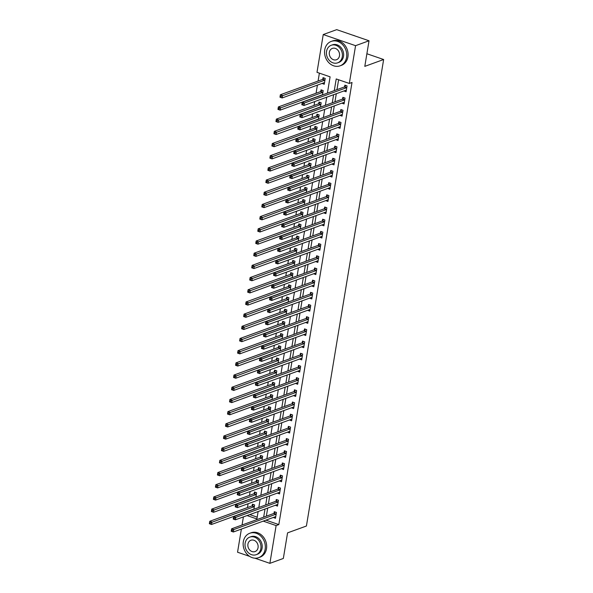 <?xml version="1.0" encoding="UTF-8"?>
<svg xmlns="http://www.w3.org/2000/svg" width="593" height="593" viewBox="0 0 593 593"><rect width="100%" height="100%" fill="white"/><g stroke="black" fill="none" stroke-linecap="round" stroke-linejoin="round"><path stroke-width="0.89" d="M249.675 556.397L237.548 552.224L241.373 529.089M242.055 525.005L243.397 516.903M319.39 73.147L318.078 81.048M317.403 85.133L316.062 93.234M314.675 101.588L314.045 105.421M312.659 113.774L312.029 117.607M310.643 125.961L310.006 129.793M308.627 138.147L307.989 141.979M306.611 150.333L305.973 154.165M304.594 162.519L303.957 166.359M302.571 174.705L301.941 178.545M300.555 186.891L299.925 190.731M298.538 199.078L297.901 202.917M296.522 211.264L295.885 215.103M294.506 223.45L293.869 227.289M292.49 235.636L291.852 239.476M290.466 247.822L289.836 251.662M288.45 260.008L287.82 263.848M286.434 272.194L285.796 276.034M284.418 284.381L283.78 288.22M282.401 296.567L281.764 300.406M280.385 308.753L279.748 312.593M278.362 320.939L277.732 324.779M276.345 333.125L275.715 336.965M274.329 345.311L273.692 349.151M272.313 357.497L271.676 361.337M270.297 369.684L269.659 373.523M268.281 381.87L267.643 385.709M266.257 394.056L265.627 397.896M264.241 406.242L263.611 410.082M262.225 418.428L261.587 422.268M260.208 430.614L259.571 434.454M258.192 442.801L257.555 446.64M256.176 454.987L255.539 458.826M254.152 467.18L253.522 471.012M252.136 479.366L251.506 483.199M250.12 491.553L249.483 495.385M248.104 503.739L247.466 507.571M327.403 93.123L330.101 76.838L316.996 72.324L323.244 34.542L355.57 45.676L349.321 83.45L336.216 78.943L334.282 90.618M355.57 45.676L369.031 40.776L336.705 29.65L323.244 34.542M249.757 514.591L257.206 517.155M253.886 509.246L254.605 504.925L252.418 504.169L252.158 505.755M255.902 497.06L256.621 492.731L254.434 491.982L254.175 493.569M257.918 484.874L258.637 480.545L256.45 479.796L256.191 481.383M259.942 472.688L260.653 468.359L258.474 467.61L258.207 469.196M261.958 460.502L262.669 456.173L260.49 455.424L260.223 457.01M263.974 448.315L264.693 443.987L262.506 443.238L262.239 444.824M265.99 436.129L266.709 431.8L264.522 431.052L264.263 432.638M268.006 423.943L268.725 419.614L266.539 418.866L266.279 420.452M270.023 411.757L270.742 407.428L268.555 406.679L268.295 408.266M272.046 399.571L272.758 395.242L270.578 394.493L270.312 396.08M274.062 387.385L274.774 383.056L272.595 382.307L272.328 383.893M276.079 375.199L276.798 370.87L274.611 370.121L274.344 371.707M278.095 363.012L278.814 358.683L276.627 357.935L276.368 359.521M280.111 350.826L280.83 346.497L278.643 345.749L278.384 347.335M282.127 338.64L282.846 334.311L280.659 333.562L280.4 335.149M284.151 326.454L284.862 322.125L282.683 321.376L282.416 322.963M286.167 314.268L286.879 309.939L284.699 309.19L284.432 310.776M288.183 302.082L288.902 297.753L286.716 297.004L286.449 298.59M290.199 289.895L290.918 285.567L288.732 284.818L288.472 286.404M292.216 277.709L292.935 273.38L290.748 272.632L290.488 274.218M294.232 265.523L294.951 261.194L292.764 260.446L292.505 262.032M296.255 253.337L296.967 249.008L294.788 248.259L294.521 249.838M298.272 241.151L298.983 236.822L296.804 236.073L296.537 237.652M300.288 228.965L301.007 224.636L298.82 223.88L298.553 225.466M302.304 216.779L303.023 212.45L300.836 211.694L300.577 213.28M304.32 204.592L305.039 200.264L302.853 199.507L302.593 201.094M306.336 192.406L307.055 188.077L304.869 187.321L304.609 188.908M308.36 180.22L309.072 175.891L306.892 175.135L306.625 176.721M310.376 168.034L311.088 163.705L308.909 162.949L308.642 164.535M312.392 155.848L313.111 151.519L310.925 150.763L310.658 152.349M314.409 143.662L315.128 139.333L312.941 138.577L312.681 140.163M316.425 131.476L317.144 127.147L314.957 126.391L314.698 127.977M318.441 119.289L319.16 114.96L316.973 114.204L316.714 115.791M320.465 107.096L321.176 102.774L318.997 102.018L318.73 103.605M322.481 94.91L323.192 90.588L321.013 89.832L320.746 91.418M322.073 83.435L324.245 84.25L325.216 78.402L323.029 77.646L322.762 79.232M265.931 520.157L278.821 524.59L352.012 82.471L349.321 83.45M338.61 79.766L336.972 89.639M336.298 93.724L334.956 101.826M334.282 105.91L332.94 114.012M332.265 118.096L330.924 126.198M330.242 130.282L328.9 138.384M328.226 142.468L326.884 150.578M326.209 154.654L324.868 162.764M324.193 166.841L322.851 174.95M322.177 179.027L320.835 187.136M320.161 191.213L318.819 199.322M318.137 203.399L316.795 211.508M316.121 215.585L314.779 223.694M314.105 227.771L312.763 235.881M312.088 239.957L310.747 248.067M310.072 252.144L308.731 260.253M308.056 264.337L306.714 272.439M306.032 276.523L304.691 284.625M304.016 288.709L302.675 296.811M302 300.896L300.658 308.997M299.984 313.082L298.642 321.184M297.968 325.268L296.626 333.37M295.951 337.454L294.61 345.556M293.928 349.64L292.586 357.742M291.912 361.826L290.57 369.928M289.895 374.013L288.554 382.114M287.879 386.199L286.538 394.301M285.863 398.385L284.521 406.487M283.847 410.571L282.505 418.673M281.823 422.757L280.482 430.859M279.807 434.943L278.465 443.045M277.791 447.129L276.449 455.231M275.775 459.316L274.433 467.417M273.758 471.502L272.417 479.604M271.742 483.688L270.401 491.79M269.719 495.874L268.377 503.976M267.702 508.06L266.361 516.162M273.299 517.474L275.478 518.289L276.442 512.441L274.262 511.692L273.996 513.271M275.322 505.288L277.494 506.103L278.458 500.255L276.279 499.499L276.012 501.085M277.339 493.102L279.511 493.917L280.482 488.069L278.295 487.313L278.035 488.899M279.355 480.916L281.527 481.731L282.498 475.882L280.311 475.126L280.052 476.713M281.371 468.729L283.543 469.545L284.514 463.696L282.327 462.94L282.068 464.527M283.387 456.543L285.567 457.359L286.53 451.51L284.344 450.754L284.084 452.34M285.403 444.357L287.583 445.173L288.546 439.324L286.367 438.568L286.1 440.154M287.427 432.171L289.599 432.986L290.563 427.138L288.383 426.382L288.116 427.968M289.443 419.985L291.615 420.8L292.586 414.952L290.4 414.196L290.14 415.782M291.459 407.799L293.631 408.614L294.602 402.766L292.416 402.01L292.156 403.596M293.476 395.613L295.648 396.428L296.619 390.579L294.432 389.823L294.172 391.41M295.492 383.426L297.671 384.242L298.635 378.393L296.448 377.637L296.189 379.224M297.508 371.24L299.687 372.056L300.651 366.207L298.472 365.451L298.205 367.037M299.532 359.054L301.704 359.869L302.667 354.021L300.488 353.265L300.221 354.851M301.548 346.868L303.72 347.683L304.691 341.835L302.504 341.079L302.245 342.665M303.564 334.682L305.736 335.497L306.707 329.649L304.52 328.893L304.261 330.479M305.58 322.496L307.752 323.311L308.723 317.463L306.537 316.706L306.277 318.293M307.597 310.309L309.776 311.125L310.739 305.276L308.553 304.52L308.293 306.107M309.613 298.123L311.792 298.939L312.756 293.083L310.576 292.334L310.309 293.92M311.636 285.937L313.808 286.753L314.772 280.897L312.593 280.148L312.326 281.734M313.653 273.751L315.824 274.566L316.795 268.711L314.609 267.962L314.349 269.548M315.669 261.565L317.841 262.38L318.812 256.524L316.625 255.776L316.365 257.362M317.685 249.379L319.857 250.194L320.828 244.338L318.641 243.59L318.382 245.176M319.701 237.193L321.88 238.001L322.844 232.152L320.657 231.403L320.398 232.99M321.717 225.006L323.897 225.814L324.86 219.966L322.681 219.217L322.414 220.804M323.741 212.82L325.913 213.628L326.876 207.78L324.697 207.031L324.43 208.617M325.757 200.634L327.929 201.442L328.9 195.594L326.713 194.845L326.454 196.431M327.773 188.448L329.945 189.256L330.916 183.407L328.73 182.659L328.47 184.245M329.79 176.262L331.961 177.07L332.932 171.221L330.746 170.473L330.486 172.059M331.806 164.076L333.985 164.884L334.949 159.035L332.762 158.287L332.503 159.873M333.822 151.89L336.001 152.697L336.965 146.849L334.786 146.1L334.519 147.687M335.846 139.703L338.017 140.511L338.981 134.663L336.802 133.914L336.535 135.5M337.862 127.517L340.034 128.325L341.005 122.477L338.818 121.728L338.559 123.314M339.878 115.331L342.05 116.139L343.021 110.291L340.834 109.542L340.575 111.128M341.894 103.145L344.066 103.953L345.037 98.104L342.85 97.356L342.591 98.942M343.91 90.959L346.09 91.767L347.053 85.918L344.867 85.17L344.607 86.756M369.031 40.776L364.799 66.372L383.641 59.515L366.889 53.748M383.641 59.515L306.418 526.013L287.568 532.862L283.335 558.458L269.874 563.35L254.871 558.183M278.821 524.59L276.123 525.576L269.874 563.35M263.24 521.136L276.123 525.576M333.607 94.702L332.265 102.804M331.583 106.888L330.242 114.998M329.567 119.074L328.226 127.184M327.551 131.261L326.209 139.37M325.535 143.447L324.193 151.556M323.519 155.633L322.177 163.742M321.502 167.819L320.161 175.928M319.479 180.005L318.137 188.114M317.463 192.191L316.121 200.301M315.446 204.377L314.105 212.487M313.43 216.564L312.088 224.673M311.414 228.757L310.072 236.859M309.398 240.943L308.056 249.045M307.374 253.129L306.032 261.231M305.358 265.316L304.016 273.417M303.342 277.502L302 285.604M301.326 289.688L299.984 297.79M299.309 301.874L297.968 309.976M297.293 314.06L295.951 322.162M295.27 326.246L293.928 334.348M293.253 338.433L291.912 346.534M291.237 350.619L289.895 358.721M289.221 362.805L287.879 370.907M287.205 374.991L285.863 383.093M285.189 387.177L283.847 395.279M283.165 399.363L281.823 407.465M281.149 411.549L279.807 419.651M279.133 423.736L277.791 431.837M277.116 435.922L275.775 444.024M275.1 448.108L273.758 456.21M273.084 460.294L271.742 468.396M271.06 472.48L269.719 480.582M269.044 484.666L267.702 492.768M267.028 496.852L265.686 504.954M265.012 509.039L263.67 517.14M247.066 515.569L256.902 518.957L258.133 511.544M258.807 507.46L260.149 499.358M260.824 495.274L262.165 487.172M262.847 483.087L264.189 474.978M264.863 470.901L266.205 462.792M266.88 458.715L268.221 450.606M268.896 446.529L270.238 438.42M270.912 434.343L272.254 426.234M272.928 422.157L274.27 414.047M274.952 409.971L276.294 401.861M276.968 397.784L278.31 389.675M278.984 385.598L280.326 377.489M281 373.412L282.342 365.303M283.017 361.219L284.358 353.117M285.033 349.032L286.375 340.931M287.056 336.846L288.398 328.744M289.073 324.66L290.414 316.558M291.089 312.474L292.431 304.372M293.105 300.288L294.447 292.186M295.121 288.102L296.463 280M297.137 275.915L298.479 267.814M299.161 263.729L300.503 255.627M301.177 251.543L302.519 243.441M303.193 239.357L304.535 231.255M305.21 227.171L306.551 219.069M307.226 214.985L308.568 206.883M309.242 202.799L310.584 194.697M311.266 190.612L312.607 182.511M313.282 178.426L314.624 170.324M315.298 166.24L316.64 158.138M317.314 154.054L318.656 145.952M319.33 141.868L320.672 133.766M321.347 129.682L322.688 121.58M323.37 117.496L324.712 109.394M325.387 105.309L326.728 97.208M275.53 516.725L273.291 517.541M253.685 509.209L251.447 510.017M324.297 82.686L322.058 83.494M322.281 94.873L320.042 95.681M320.257 107.059L318.026 107.867M318.241 119.245L316.01 120.053M316.225 131.431L313.993 132.239M314.208 143.617L311.97 144.425M312.192 155.803L309.954 156.611M310.176 167.989L307.937 168.797M308.152 180.176L305.921 180.991M306.136 192.362L303.905 193.177M304.12 204.548L301.889 205.363M302.104 216.734L299.865 217.549M300.088 228.92L297.849 229.736M298.071 241.106L295.833 241.922M296.048 253.293L293.817 254.108M294.032 265.479L291.8 266.294M292.015 277.665L289.784 278.48M289.999 289.851L287.761 290.666M287.983 302.037L285.744 302.853M285.967 314.223L283.728 315.039M283.943 326.409L281.712 327.225M281.927 338.596L279.696 339.411M279.911 350.782L277.68 351.597M277.895 362.968L275.656 363.783M275.878 375.154L273.64 375.969M273.862 387.34L271.624 388.156M271.839 399.526L269.607 400.342M269.822 411.712L267.591 412.528M267.806 423.899L265.575 424.714M265.79 436.085L263.551 436.9M263.774 448.271L261.535 449.086M261.758 460.457L259.519 461.272M259.734 472.643L257.503 473.459M257.718 484.829L255.487 485.645M255.702 497.023L253.47 497.831M277.546 504.539L275.308 505.355M279.562 492.353L277.324 493.168M281.579 480.167L279.347 480.982M283.595 467.981L281.364 468.796M285.611 455.795L283.38 456.61M287.635 443.608L285.396 444.416M289.651 431.422L287.412 432.23M291.667 419.236L289.428 420.044M293.683 407.05L291.452 407.858M295.699 394.864L293.468 395.672M297.716 382.678L295.484 383.486M299.739 370.492L297.501 371.3M301.755 358.305L299.517 359.113M303.772 346.119L301.533 346.927M305.788 333.933L303.557 334.741M307.804 321.747L305.573 322.555M309.82 309.561L307.589 310.369M311.844 297.367L309.605 298.183M313.86 285.181L311.621 285.996M315.876 272.995L313.638 273.81M317.892 260.809L315.661 261.624M319.909 248.623L317.678 249.438M321.925 236.437L319.694 237.252M323.948 224.25L321.71 225.066M325.965 212.064L323.726 212.88M327.981 199.878L325.742 200.693M329.997 187.692L327.766 188.507M332.013 175.506L329.782 176.321M334.029 163.32L331.798 164.135M336.053 151.133L333.815 151.949M338.069 138.947L335.831 139.763M340.085 126.761L337.847 127.577M342.102 114.575L339.871 115.39M344.118 102.389L341.887 103.204M346.134 90.203L343.903 91.018M232.308 530.32L231.433 530.016L231.277 530.994L232.152 531.291L232.308 530.32L233.783 529.556L233.383 531.995L231.196 531.239L231.604 528.808L233.783 529.556L275.893 514.242A1.038 0.474 109 0 0 276.108 514.101L276.182 514.027M275.738 516.703L275.678 516.681A1.038 0.474 109 0 0 275.663 516.673A1.038 0.474 109 0 0 275.486 516.681L233.383 531.995L232.152 531.291M231.433 530.016L231.604 528.808L273.707 513.494A1.038 0.474 109 0 0 273.922 513.353L275.271 512.033M210.307 523.775L210.471 522.796L209.596 522.5L209.433 523.471L211.538 524.471L209.359 523.723L209.759 521.284L211.946 522.04L211.538 524.471L253.648 509.165A1.038 0.474 -71 0 1 253.826 509.157A1.038 0.474 -71 0 1 253.834 509.157L253.893 509.187M253.426 504.517L252.077 505.829A1.038 0.474 -71 0 1 251.869 505.97L209.759 521.284L209.596 522.5M254.338 506.504L254.264 506.585A1.038 0.474 -71 0 1 254.049 506.726L210.471 522.796M234.324 518.134L233.457 517.83L233.294 518.808L234.168 519.105L234.324 518.134L235.806 517.37L235.399 519.809L233.219 519.053L233.62 516.622L235.806 517.37L277.909 502.056A1.038 0.474 109 0 0 278.124 501.915L278.199 501.841M277.754 504.517L277.694 504.495A1.038 0.474 109 0 0 277.68 504.487A1.038 0.474 109 0 0 277.509 504.495L235.399 519.809L234.168 519.105M233.457 517.83L233.62 516.622L275.723 501.307A1.038 0.474 109 0 0 275.938 501.159L277.287 499.847M236.348 505.948L235.473 505.644L235.31 506.622L236.184 506.919L236.348 505.948L237.823 505.184L237.415 507.623L235.236 506.867L235.636 504.435L237.823 505.184L279.926 489.87A1.038 0.474 109 0 0 280.141 489.729L280.215 489.655M279.77 492.331L279.711 492.309A1.038 0.474 109 0 0 279.703 492.301A1.038 0.474 109 0 0 279.525 492.309L237.415 507.623L236.184 506.919M235.473 505.644L235.636 504.435L277.746 489.121A1.038 0.474 109 0 0 277.954 488.973L279.303 487.661M238.364 493.761L237.489 493.458L237.326 494.436L238.201 494.732L238.364 493.761L239.839 492.998L239.439 495.437L237.252 494.681L237.652 492.249L239.839 492.998L281.942 477.684A1.038 0.474 109 0 0 282.157 477.543L282.231 477.469M281.794 480.145L281.727 480.122A1.038 0.474 109 0 0 281.719 480.115A1.038 0.474 109 0 0 281.542 480.122L239.439 495.437L238.201 494.732M237.489 493.458L237.652 492.249L279.763 476.935A1.038 0.474 109 0 0 279.97 476.787L281.319 475.475M212.324 511.589L212.487 510.61L211.612 510.314L211.449 511.285L213.562 512.285L211.375 511.537L211.775 509.098L213.962 509.854L213.562 512.285L255.665 496.978A1.038 0.474 -71 0 1 255.842 496.971A1.038 0.474 -71 0 1 255.857 496.971L255.917 497.001M255.442 492.331L254.093 493.643A1.038 0.474 -71 0 1 253.886 493.784L211.775 509.098L211.612 510.314M256.354 494.317L256.28 494.392A1.038 0.474 -71 0 1 256.065 494.54L212.487 510.61M214.34 499.402L214.503 498.424L213.628 498.127L213.465 499.098L215.578 500.099L213.391 499.35L213.799 496.912L215.978 497.668L215.578 500.099L257.681 484.792A1.038 0.474 -71 0 1 257.859 484.785A1.038 0.474 -71 0 1 257.873 484.785L257.933 484.815M257.458 480.145L256.117 481.457A1.038 0.474 -71 0 1 255.902 481.598L213.799 496.912L213.628 498.127M258.378 482.131L258.296 482.205A1.038 0.474 -71 0 1 258.088 482.354L214.503 498.424M216.356 487.216L216.519 486.238L215.644 485.941L215.489 486.912L217.594 487.913L215.407 487.164L215.815 484.726L217.994 485.482L217.594 487.913L259.697 472.606A1.038 0.474 -71 0 1 259.875 472.599A1.038 0.474 -71 0 1 259.89 472.599L259.949 472.628M259.482 467.959L258.133 469.271A1.038 0.474 -71 0 1 257.918 469.411L215.815 484.726L215.644 485.941M260.394 469.945L260.312 470.019A1.038 0.474 -71 0 1 260.105 470.167L216.519 486.238M240.38 481.575L239.505 481.271L239.342 482.242L240.217 482.546L240.38 481.575L241.855 480.812L241.455 483.251L239.268 482.494L239.668 480.063L241.855 480.812L283.965 465.498A1.038 0.474 109 0 0 284.173 465.357L284.255 465.283M283.81 467.959L283.75 467.936A1.038 0.474 109 0 0 283.736 467.929A1.038 0.474 109 0 0 283.558 467.936L241.455 483.251L240.217 482.546M239.505 481.271L239.668 480.063L281.779 464.749A1.038 0.474 109 0 0 281.994 464.601L283.335 463.289M218.38 475.03L218.535 474.052L217.668 473.755L217.505 474.726L219.61 475.727L217.423 474.978L217.831 472.539L220.018 473.296L219.61 475.727L261.721 460.42A1.038 0.474 -71 0 1 261.891 460.413A1.038 0.474 -71 0 1 261.906 460.413L261.965 460.442M261.498 455.772L260.149 457.084A1.038 0.474 -71 0 1 259.934 457.225L217.831 472.539L217.668 473.755M262.41 457.759L262.336 457.833A1.038 0.474 -71 0 1 262.121 457.981L218.535 474.052M243.315 541.698A12.987 10.83 -110 0 0 247.325 554.455A12.987 10.83 -110 0 0 258.674 557.657A12.987 10.83 -110 0 0 265.153 549.214A12.987 10.83 -110 0 0 261.142 536.457A12.987 10.83 -110 0 0 249.794 533.255A12.987 10.83 -110 0 0 243.315 541.698M258.674 557.657L260.016 557.168A12.987 10.83 -110 0 0 266.502 548.725A12.987 10.83 -110 0 0 262.484 535.968A12.987 10.83 -110 0 0 251.143 532.759L249.794 533.255M249.801 537.117L251.039 536.665A9.347 7.798 70 0 1 259.208 538.978A9.347 7.798 70 0 1 262.099 548.162A9.347 7.798 70 0 1 257.429 554.24L256.191 554.692A9.347 7.798 -110 0 0 260.861 548.614A9.347 7.798 -110 0 0 257.97 539.43A9.347 7.798 -110 0 0 249.801 537.117A9.347 7.798 -110 0 0 245.131 543.195A9.347 7.798 -110 0 0 248.022 552.387A9.347 7.798 -110 0 0 256.191 554.692M258.059 547.65A6.026 5.026 -110 0 0 256.198 541.735A6.026 5.026 -110 0 0 250.935 540.245A6.026 5.026 -110 0 0 247.926 544.159A6.026 5.026 -110 0 0 249.786 550.082A6.026 5.026 -110 0 0 255.057 551.572A6.026 5.026 -110 0 0 258.059 547.65M324.734 49.856A12.987 10.83 -110 0 0 328.752 62.613A12.987 10.83 -110 0 0 340.093 65.816A12.987 10.83 -110 0 0 346.579 57.373A12.987 10.83 -110 0 0 342.561 44.616A12.987 10.83 -110 0 0 331.22 41.414A12.987 10.83 -110 0 0 324.734 49.856M340.093 65.816L341.442 65.326A12.987 10.83 -110 0 0 347.921 56.884A12.987 10.83 -110 0 0 343.91 44.127A12.987 10.83 -110 0 0 332.562 40.924L331.22 41.414M331.22 45.276L332.458 44.831A9.347 7.798 70 0 1 340.627 47.136A9.347 7.798 70 0 1 343.517 56.32A9.347 7.798 70 0 1 338.855 62.398L337.617 62.851A9.347 7.798 -110 0 0 342.28 56.772A9.347 7.798 -110 0 0 339.389 47.588A9.347 7.798 -110 0 0 331.22 45.276A9.347 7.798 -110 0 0 326.558 51.361A9.347 7.798 -110 0 0 329.449 60.545A9.347 7.798 -110 0 0 337.617 62.851M339.485 55.809A6.026 5.026 -110 0 0 337.625 49.894A6.026 5.026 -110 0 0 332.362 48.404A6.026 5.026 -110 0 0 329.352 52.317A6.026 5.026 -110 0 0 331.213 58.24A6.026 5.026 -110 0 0 336.476 59.73A6.026 5.026 -110 0 0 339.485 55.809M355.029 35.958A12.987 10.83 -110 0 0 352.82 35.195M242.396 469.389L241.521 469.085L241.366 470.056L242.233 470.36L242.396 469.389L243.871 468.626L243.471 471.064L241.284 470.308L241.692 467.877L243.871 468.626L285.982 453.311A1.038 0.474 109 0 0 286.189 453.171L286.271 453.096M285.826 455.772L285.767 455.75A1.038 0.474 109 0 0 285.752 455.743A1.038 0.474 109 0 0 285.574 455.75L243.471 471.064L242.233 470.36M241.521 469.085L241.692 467.877L283.795 452.563A1.038 0.474 109 0 0 284.01 452.415L285.359 451.103M244.412 457.203L243.538 456.899L243.382 457.87L244.257 458.174L244.412 457.203L245.887 456.44L245.487 458.878L243.3 458.122L243.708 455.691L245.887 456.44L287.998 441.125A1.038 0.474 109 0 0 288.213 440.984L288.287 440.91M287.842 443.586L287.783 443.564A1.038 0.474 109 0 0 287.768 443.557A1.038 0.474 109 0 0 287.59 443.564L245.487 458.878L244.257 458.174M243.538 456.899L243.708 455.691L285.811 440.377A1.038 0.474 109 0 0 286.026 440.228L287.375 438.916M246.429 445.009L245.561 444.713L245.398 445.684L246.273 445.988L246.429 445.009L247.911 444.253L247.503 446.692L245.324 445.936L245.724 443.497L247.911 444.253L290.014 428.939A1.038 0.474 109 0 0 290.229 428.798L290.303 428.724M289.858 431.4L289.799 431.378A1.038 0.474 109 0 0 289.784 431.37A1.038 0.474 109 0 0 289.614 431.378L247.503 446.692L246.273 445.988M245.561 444.713L245.724 443.497L287.827 428.19A1.038 0.474 109 0 0 288.042 428.042L289.391 426.73M248.452 432.823L247.577 432.527L247.414 433.498L248.289 433.802L248.452 432.823L249.927 432.067L249.52 434.506L247.34 433.75L247.741 431.311L249.927 432.067L292.03 416.753A1.038 0.474 109 0 0 292.245 416.612L292.319 416.538M291.875 419.214L291.815 419.192A1.038 0.474 109 0 0 291.808 419.184A1.038 0.474 109 0 0 291.63 419.192L249.52 434.506L248.289 433.802M247.577 432.527L247.741 431.311L289.851 416.004A1.038 0.474 109 0 0 290.059 415.856L291.408 414.544M250.468 420.637L249.594 420.341L249.431 421.312L250.305 421.616L250.468 420.637L251.943 419.881L251.543 422.32L249.356 421.564L249.757 419.125L251.943 419.881L294.046 404.567A1.038 0.474 109 0 0 294.261 404.426L294.336 404.352M293.898 407.028L293.831 407.006A1.038 0.474 109 0 0 293.824 406.998A1.038 0.474 109 0 0 293.646 407.006L251.543 422.32L250.305 421.616M249.594 420.341L249.757 419.125L291.867 403.818A1.038 0.474 109 0 0 292.075 403.67L293.424 402.358M220.396 462.844L220.559 461.865L219.684 461.569L219.521 462.54L221.626 463.541L219.447 462.792L219.847 460.353L222.034 461.109L221.626 463.541L263.737 448.234A1.038 0.474 -71 0 1 263.915 448.226A1.038 0.474 -71 0 1 263.922 448.226L263.981 448.256M263.514 443.586L262.165 444.898A1.038 0.474 -71 0 1 261.95 445.039L219.847 460.353L219.684 461.569M264.426 445.573L264.352 445.647A1.038 0.474 -71 0 1 264.137 445.795L220.559 461.865M222.412 450.658L222.575 449.679L221.7 449.375L221.537 450.354L223.643 451.355L221.463 450.606L221.864 448.167L224.05 448.923L223.643 451.355L265.753 436.048A1.038 0.474 -71 0 1 265.931 436.04A1.038 0.474 -71 0 1 265.938 436.04L265.998 436.07M265.531 431.4L264.181 432.712A1.038 0.474 -71 0 1 263.974 432.853L221.864 448.167L221.7 449.375M266.442 433.387L266.368 433.461A1.038 0.474 -71 0 1 266.153 433.609L222.575 449.679M224.428 438.472L224.591 437.493L223.717 437.189L223.554 438.168L225.666 439.168L223.479 438.42L223.88 435.981L226.066 436.73L225.666 439.168L267.769 423.862A1.038 0.474 -71 0 1 267.947 423.854A1.038 0.474 -71 0 1 267.962 423.854L268.021 423.884M267.547 419.214L266.198 420.526A1.038 0.474 -71 0 1 265.99 420.667L223.88 435.981L223.717 437.189M268.459 421.2L268.384 421.275A1.038 0.474 -71 0 1 268.169 421.423L224.591 437.493M226.444 426.285L226.608 425.307L225.733 425.003L225.57 425.982L227.682 426.982L225.496 426.234L225.903 423.795L228.083 424.544L227.682 426.982L269.785 411.668A1.038 0.474 -71 0 1 269.963 411.661A1.038 0.474 -71 0 1 269.978 411.668L270.037 411.69M269.563 407.028L268.221 408.34A1.038 0.474 -71 0 1 268.006 408.481L225.903 423.795L225.733 425.003M270.482 409.014L270.401 409.088A1.038 0.474 -71 0 1 270.193 409.237L226.608 425.307M228.461 414.099L228.624 413.121L227.749 412.817L227.593 413.795L229.699 414.796L227.512 414.047L227.92 411.609L230.099 412.357L229.699 414.796L271.802 399.482A1.038 0.474 -71 0 1 271.979 399.474A1.038 0.474 -71 0 1 271.994 399.482L272.054 399.504M271.587 394.842L270.238 396.154A1.038 0.474 -71 0 1 270.023 396.294L227.92 411.609L227.749 412.817M272.498 396.828L272.417 396.902A1.038 0.474 -71 0 1 272.209 397.051L228.624 413.121M252.485 408.451L251.61 408.154L251.447 409.126L252.321 409.429L252.485 408.451L253.96 407.695L253.559 410.134L251.373 409.378L251.773 406.939L253.96 407.695L296.07 392.381A1.038 0.474 109 0 0 296.278 392.24L296.359 392.166M295.914 394.842L295.855 394.819A1.038 0.474 109 0 0 295.84 394.812A1.038 0.474 109 0 0 295.662 394.819L253.559 410.134L252.321 409.429M251.61 408.154L251.773 406.939L293.883 391.632A1.038 0.474 109 0 0 294.098 391.484L295.44 390.172M230.484 401.906L230.64 400.935L229.773 400.631L229.61 401.609L231.715 402.61L229.528 401.861L229.936 399.423L232.122 400.171L231.715 402.61L273.825 387.296A1.038 0.474 -71 0 1 273.996 387.288A1.038 0.474 -71 0 1 274.01 387.296L274.07 387.318M273.603 382.655L272.254 383.967A1.038 0.474 -71 0 1 272.039 384.108L229.936 399.423L229.773 400.631M274.515 384.642L274.44 384.716A1.038 0.474 -71 0 1 274.225 384.864L230.64 400.935M254.501 396.265L253.626 395.968L253.47 396.939L254.338 397.243L254.501 396.265L255.976 395.509L255.576 397.947L253.389 397.191L253.797 394.753L255.976 395.509L298.086 380.195A1.038 0.474 109 0 0 298.294 380.054L298.375 379.98M297.931 382.655L297.871 382.626A1.038 0.474 109 0 0 297.856 382.626A1.038 0.474 109 0 0 297.679 382.633L255.576 397.947L254.338 397.243M253.626 395.968L253.797 394.753L295.9 379.446A1.038 0.474 109 0 0 296.115 379.298L297.464 377.986M232.5 389.72L232.664 388.749L231.789 388.445L231.626 389.423L233.731 390.424L231.552 389.675L231.952 387.236L234.139 387.985L233.731 390.424L275.841 375.11A1.038 0.474 -71 0 1 276.019 375.102A1.038 0.474 -71 0 1 276.027 375.11L276.086 375.132M275.619 370.469L274.27 371.781A1.038 0.474 -71 0 1 274.055 371.922L231.952 387.236L231.789 388.445M276.531 372.456L276.457 372.53A1.038 0.474 -71 0 1 276.242 372.678L232.664 388.749M256.517 384.079L255.642 383.782L255.487 384.753L256.361 385.057L256.517 384.079L257.992 383.323L257.592 385.761L255.405 385.005L255.813 382.567L257.992 383.323L300.102 368.008A1.038 0.474 109 0 0 300.317 367.868L300.392 367.793M299.947 370.469L299.888 370.44A1.038 0.474 109 0 0 299.873 370.44A1.038 0.474 109 0 0 299.695 370.447L257.592 385.761L256.361 385.057M255.642 383.782L255.813 382.567L297.916 367.26A1.038 0.474 109 0 0 298.131 367.111L299.48 365.799M234.517 377.533L234.68 376.562L233.805 376.259L233.642 377.237L235.747 378.238L233.568 377.489L233.968 375.05L236.155 375.799L235.747 378.238L277.858 362.923A1.038 0.474 -71 0 1 278.035 362.916A1.038 0.474 -71 0 1 278.043 362.923L278.102 362.946M277.635 358.283L276.286 359.595A1.038 0.474 -71 0 1 276.079 359.736L233.968 375.05L233.805 376.259M278.547 360.27L278.473 360.344A1.038 0.474 -71 0 1 278.258 360.492L234.68 376.562M258.533 371.893L257.666 371.596L257.503 372.567L258.378 372.871L258.533 371.893L260.016 371.136L259.608 373.575L257.429 372.819L257.829 370.38L260.016 371.136L302.119 355.822A1.038 0.474 109 0 0 302.334 355.681L302.408 355.607M301.963 358.283L301.904 358.254A1.038 0.474 109 0 0 301.889 358.254A1.038 0.474 109 0 0 301.718 358.261L259.608 373.575L258.378 372.871M257.666 371.596L257.829 370.38L299.932 355.074A1.038 0.474 109 0 0 300.147 354.925L301.496 353.613M236.533 365.347L236.696 364.376L235.821 364.072L235.658 365.051L237.771 366.051L235.584 365.303L235.984 362.864L238.171 363.613L237.771 366.051L279.874 350.737A1.038 0.474 -71 0 1 280.052 350.73A1.038 0.474 -71 0 1 280.066 350.737L280.126 350.76M279.651 346.097L278.302 347.409A1.038 0.474 -71 0 1 278.095 347.55L235.984 362.864L235.821 364.072M280.563 348.084L280.489 348.158A1.038 0.474 -71 0 1 280.274 348.306L236.696 364.376M260.557 359.706L259.682 359.41L259.519 360.381L260.394 360.685L260.557 359.706L262.032 358.95L261.624 361.389L259.445 360.633L259.845 358.194L262.032 358.95L304.135 343.636A1.038 0.474 109 0 0 304.35 343.495L304.424 343.421M303.979 346.097L303.92 346.067A1.038 0.474 109 0 0 303.912 346.067A1.038 0.474 109 0 0 303.735 346.075L261.624 361.389L260.394 360.685M259.682 359.41L259.845 358.194L301.956 342.887A1.038 0.474 109 0 0 302.163 342.739L303.512 341.427M238.549 353.161L238.712 352.19L237.837 351.886L237.674 352.865L239.787 353.865L237.6 353.117L238.008 350.678L240.187 351.427L239.787 353.865L281.89 338.551A1.038 0.474 -71 0 1 282.068 338.544A1.038 0.474 -71 0 1 282.083 338.551L282.142 338.573M281.668 333.911L280.326 335.223A1.038 0.474 -71 0 1 280.111 335.364L238.008 350.678L237.837 351.886M282.587 335.897L282.505 335.972A1.038 0.474 -71 0 1 282.298 336.12L238.712 352.19M262.573 347.52L261.698 347.224L261.535 348.195L262.41 348.499L262.573 347.52L264.048 346.764L263.648 349.203L261.461 348.447L261.861 346.008L264.048 346.764L306.151 331.45A1.038 0.474 109 0 0 306.366 331.309L306.44 331.235M306.003 333.911L305.936 333.881A1.038 0.474 109 0 0 305.929 333.881A1.038 0.474 109 0 0 305.751 333.889L263.648 349.203L262.41 348.499M261.698 347.224L261.861 346.008L303.972 330.694A1.038 0.474 109 0 0 304.179 330.553L305.528 329.241M240.565 340.975L240.728 340.004L239.854 339.7L239.698 340.678L241.803 341.679L239.616 340.931L240.024 338.492L242.203 339.24L241.803 341.679L283.906 326.365A1.038 0.474 -71 0 1 284.084 326.358A1.038 0.474 -71 0 1 284.099 326.365L284.158 326.387M283.691 321.725L282.342 323.037A1.038 0.474 -71 0 1 282.127 323.178L240.024 338.492L239.854 339.7M284.603 323.711L284.521 323.785A1.038 0.474 -71 0 1 284.314 323.934L240.728 340.004M264.589 335.334L263.715 335.038L263.551 336.009L264.426 336.313L264.589 335.334L266.064 334.578L265.664 337.009L263.477 336.261L263.878 333.822L266.064 334.578L308.175 319.264A1.038 0.474 109 0 0 308.382 319.123L308.464 319.041M308.019 321.725L307.96 321.695A1.038 0.474 109 0 0 307.945 321.695A1.038 0.474 109 0 0 307.767 321.702L265.664 337.009L264.426 336.313M263.715 335.038L263.878 333.822L305.988 318.508A1.038 0.474 109 0 0 306.203 318.367L307.545 317.055M266.605 323.148L265.731 322.851L265.575 323.822L266.442 324.126L266.605 323.148L268.08 322.392L267.68 324.823L265.494 324.075L265.901 321.636L268.08 322.392L310.191 307.078A1.038 0.474 109 0 0 310.398 306.937L310.48 306.855M310.035 309.539L309.976 309.509A1.038 0.474 109 0 0 309.961 309.509A1.038 0.474 109 0 0 309.783 309.516L267.68 324.823L266.442 324.126M265.731 322.851L265.901 321.636L308.004 306.322A1.038 0.474 109 0 0 308.219 306.181L309.568 304.869M268.622 310.962L267.747 310.665L267.591 311.636L268.466 311.94L268.622 310.962L270.097 310.206L269.696 312.637L267.51 311.888L267.917 309.45L270.097 310.206L312.207 294.891A1.038 0.474 109 0 0 312.422 294.743L312.496 294.669M312.051 297.352L311.992 297.323A1.038 0.474 109 0 0 311.977 297.323A1.038 0.474 109 0 0 311.799 297.33L269.696 312.637L268.466 311.94M267.747 310.665L267.917 309.45L310.02 294.135A1.038 0.474 109 0 0 310.235 293.995L311.584 292.683M270.638 298.776L269.771 298.479L269.607 299.45L270.482 299.754L270.638 298.776L272.12 298.02L271.713 300.451L269.533 299.702L269.934 297.263L272.12 298.02L314.223 282.705A1.038 0.474 109 0 0 314.438 282.557L314.512 282.483M314.068 285.166L314.008 285.137A1.038 0.474 109 0 0 313.993 285.137A1.038 0.474 109 0 0 313.823 285.144L271.713 300.451L270.482 299.754M269.771 298.479L269.934 297.263L312.037 281.949A1.038 0.474 109 0 0 312.252 281.808L313.601 280.496M272.661 286.589L271.787 286.293L271.624 287.264L272.498 287.568L272.661 286.589L274.136 285.833L273.729 288.265L271.55 287.516L271.95 285.077L274.136 285.833L316.239 270.519A1.038 0.474 109 0 0 316.454 270.371L316.529 270.297M316.084 272.98L316.025 272.95A1.038 0.474 109 0 0 316.017 272.95A1.038 0.474 109 0 0 315.839 272.958L273.729 288.265L272.498 287.568M271.787 286.293L271.95 285.077L314.06 269.763A1.038 0.474 109 0 0 314.268 269.622L315.617 268.31M274.678 274.403L273.803 274.107L273.64 275.078L274.515 275.382L274.678 274.403L276.153 273.647L275.752 276.079L273.566 275.33L273.966 272.891L276.153 273.647L318.256 258.333A1.038 0.474 109 0 0 318.471 258.185L318.545 258.111M318.107 260.794L318.041 260.764A1.038 0.474 109 0 0 318.033 260.764A1.038 0.474 109 0 0 317.855 260.772L275.752 276.079L274.515 275.382M273.803 274.107L273.966 272.891L316.076 257.577A1.038 0.474 109 0 0 316.284 257.436L317.633 256.124M276.694 262.217L275.819 261.921L275.656 262.892L276.531 263.196L276.694 262.217L278.169 261.461L277.769 263.892L275.582 263.144L275.982 260.705L278.169 261.461L320.279 246.147A1.038 0.474 109 0 0 320.487 245.999L320.568 245.925M320.124 248.608L320.064 248.578A1.038 0.474 109 0 0 320.05 248.578A1.038 0.474 109 0 0 319.872 248.586L277.769 263.892L276.531 263.196M275.819 261.921L275.982 260.705L318.093 245.391A1.038 0.474 109 0 0 318.308 245.25L319.649 243.938M278.71 250.031L277.835 249.727L277.68 250.706L278.547 251.009L278.71 250.031L280.185 249.275L279.785 251.706L277.598 250.958L278.006 248.519L280.185 249.275L322.296 233.961A1.038 0.474 109 0 0 322.503 233.812L322.585 233.738M322.14 236.422L322.081 236.392A1.038 0.474 109 0 0 322.066 236.392A1.038 0.474 109 0 0 321.888 236.399L279.785 251.706L278.547 251.009M277.835 249.727L278.006 248.519L320.109 233.205A1.038 0.474 109 0 0 320.324 233.064L321.673 231.752M280.726 237.845L279.852 237.541L279.696 238.519L280.571 238.823L280.726 237.845L282.201 237.081L281.801 239.52L279.614 238.771L280.022 236.333L282.201 237.081L324.312 221.775A1.038 0.474 109 0 0 324.527 221.626L324.601 221.552M324.156 224.236L324.097 224.206A1.038 0.474 109 0 0 324.082 224.206A1.038 0.474 109 0 0 323.904 224.213L281.801 239.52L280.571 238.823M279.852 237.541L280.022 236.333L322.125 221.019A1.038 0.474 109 0 0 322.34 220.878L323.689 219.566M282.742 225.659L281.875 225.355L281.712 226.333L282.587 226.637L282.742 225.659L284.225 224.895L283.817 227.334L281.638 226.585L282.038 224.147L284.225 224.895L326.328 209.588A1.038 0.474 109 0 0 326.543 209.44L326.617 209.366M326.172 212.042L326.113 212.02A1.038 0.474 109 0 0 326.098 212.012A1.038 0.474 109 0 0 325.928 212.02L283.817 227.334L282.587 226.637M281.875 225.355L282.038 224.147L324.141 208.832A1.038 0.474 109 0 0 324.356 208.692L325.705 207.38M284.766 213.473L283.891 213.169L283.728 214.147L284.603 214.451L284.766 213.473L286.241 212.709L285.833 215.148L283.654 214.399L284.054 211.96L286.241 212.709L328.344 197.402A1.038 0.474 109 0 0 328.559 197.254L328.633 197.18M328.188 199.856L328.129 199.834A1.038 0.474 109 0 0 328.122 199.826A1.038 0.474 109 0 0 327.944 199.834L285.833 215.148L284.603 214.451M283.891 213.169L284.054 211.96L326.165 196.646A1.038 0.474 109 0 0 326.372 196.505L327.721 195.193M286.782 201.286L285.908 200.983L285.744 201.961L286.619 202.257L286.782 201.286L288.257 200.523L287.857 202.962L285.67 202.213L286.071 199.774L288.257 200.523L330.36 185.216A1.038 0.474 109 0 0 330.575 185.068L330.649 184.994M330.212 187.67L330.145 187.647A1.038 0.474 109 0 0 330.138 187.64A1.038 0.474 109 0 0 329.96 187.647L287.857 202.962L286.619 202.257M285.908 200.983L286.071 199.774L328.181 184.46A1.038 0.474 109 0 0 328.389 184.319L329.738 183.007M288.798 189.1L287.924 188.796L287.761 189.775L288.635 190.071L288.798 189.1L290.274 188.337L289.873 190.776L287.687 190.027L288.087 187.588L290.274 188.337L332.384 173.03A1.038 0.474 109 0 0 332.591 172.882L332.673 172.808M332.228 175.484L332.169 175.461A1.038 0.474 109 0 0 332.154 175.454A1.038 0.474 109 0 0 331.976 175.461L289.873 190.776L288.635 190.071M287.924 188.796L288.087 187.588L330.197 172.274A1.038 0.474 109 0 0 330.412 172.133L331.754 170.821M290.815 176.914L289.94 176.61L289.784 177.589L290.652 177.885L290.815 176.914L292.29 176.151L291.889 178.589L289.703 177.841L290.11 175.402L292.29 176.151L334.4 160.844A1.038 0.474 109 0 0 334.608 160.696L334.689 160.621M334.244 163.297L334.185 163.275A1.038 0.474 109 0 0 334.17 163.268A1.038 0.474 109 0 0 333.992 163.275L291.889 178.589L290.652 177.885M289.94 176.61L290.11 175.402L332.213 160.088A1.038 0.474 109 0 0 332.428 159.947L333.777 158.635M292.831 164.728L291.956 164.424L291.8 165.403L292.675 165.699L292.831 164.728L294.306 163.964L293.906 166.403L291.719 165.655L292.127 163.216L294.306 163.964L336.416 148.658A1.038 0.474 109 0 0 336.631 148.509L336.705 148.435M336.261 151.111L336.201 151.089A1.038 0.474 109 0 0 336.187 151.082A1.038 0.474 109 0 0 336.009 151.089L293.906 166.403L292.675 165.699M291.956 164.424L292.127 163.216L334.23 147.902A1.038 0.474 109 0 0 334.445 147.761L335.794 146.449M294.847 152.542L293.98 152.238L293.817 153.216L294.691 153.513L294.847 152.542L296.33 151.778L295.922 154.217L293.743 153.468L294.143 151.03L296.33 151.778L338.433 136.472A1.038 0.474 109 0 0 338.647 136.323L338.722 136.249M338.277 138.925L338.218 138.903A1.038 0.474 109 0 0 338.203 138.895A1.038 0.474 109 0 0 338.032 138.903L295.922 154.217L294.691 153.513M293.98 152.238L294.143 151.03L336.246 135.715A1.038 0.474 109 0 0 336.461 135.575L337.81 134.263M296.871 140.356L295.996 140.052L295.833 141.03L296.708 141.327L296.871 140.356L298.346 139.592L297.938 142.031L295.759 141.282L296.159 138.844L298.346 139.592L340.449 124.278A1.038 0.474 109 0 0 340.664 124.137L340.738 124.063M340.293 126.739L340.234 126.717A1.038 0.474 109 0 0 340.226 126.709A1.038 0.474 109 0 0 340.048 126.717L297.938 142.031L296.708 141.327M295.996 140.052L296.159 138.844L338.269 123.529A1.038 0.474 109 0 0 338.477 123.388L339.826 122.076M298.887 128.17L298.012 127.866L297.849 128.844L298.724 129.141L298.887 128.17L300.362 127.406L299.962 129.845L297.775 129.096L298.175 126.657L300.362 127.406L342.465 112.092A1.038 0.474 109 0 0 342.68 111.951L342.754 111.877M342.317 114.553L342.25 114.531A1.038 0.474 109 0 0 342.243 114.523A1.038 0.474 109 0 0 342.065 114.531L299.962 129.845L298.724 129.141M298.012 127.866L298.175 126.657L340.286 111.343A1.038 0.474 109 0 0 340.493 111.202L341.842 109.883M242.589 328.789L242.745 327.818L241.877 327.514L241.714 328.492L243.819 329.493L241.633 328.744L242.04 326.306L244.227 327.054L243.819 329.493L285.93 314.179A1.038 0.474 -71 0 1 286.1 314.171A1.038 0.474 -71 0 1 286.115 314.179L286.174 314.201M285.707 309.531L284.358 310.851A1.038 0.474 -71 0 1 284.143 310.991L242.04 326.306L241.877 327.514M286.619 311.525L286.545 311.599A1.038 0.474 -71 0 1 286.33 311.74L242.745 327.818M244.605 316.603L244.768 315.632L243.893 315.328L243.73 316.306L245.836 317.307L243.656 316.558L244.057 314.12L246.243 314.868L245.836 317.307L287.946 301.993A1.038 0.474 -71 0 1 288.124 301.985A1.038 0.474 -71 0 1 288.131 301.993L288.191 302.015M287.724 297.345L286.375 298.664A1.038 0.474 -71 0 1 286.16 298.805L244.057 314.12L243.893 315.328M288.635 299.339L288.561 299.413A1.038 0.474 -71 0 1 288.346 299.554L244.768 315.632M246.621 304.417L246.784 303.446L245.91 303.142L245.747 304.12L247.852 305.121L245.672 304.372L246.073 301.933L248.259 302.682L247.852 305.121L289.962 289.807A1.038 0.474 -71 0 1 290.14 289.799A1.038 0.474 -71 0 1 290.147 289.807L290.207 289.829M289.74 285.159L288.391 286.478A1.038 0.474 -71 0 1 288.183 286.619L246.073 301.933L245.91 303.142M290.652 287.153L290.577 287.227A1.038 0.474 -71 0 1 290.362 287.368L246.784 303.446M248.637 292.23L248.801 291.259L247.926 290.955L247.763 291.934L249.875 292.935L247.689 292.186L248.089 289.747L250.276 290.496L249.875 292.935L291.978 277.62A1.038 0.474 -71 0 1 292.156 277.613A1.038 0.474 -71 0 1 292.171 277.62L292.23 277.643M291.756 272.973L290.407 274.292A1.038 0.474 -71 0 1 290.199 274.433L248.089 289.747L247.926 290.955M292.668 274.967L292.594 275.041A1.038 0.474 -71 0 1 292.379 275.182L248.801 291.259M250.654 280.044L250.817 279.073L249.942 278.769L249.779 279.748L251.892 280.748L249.705 280L250.113 277.561L252.292 278.31L251.892 280.748L293.995 265.434A1.038 0.474 -71 0 1 294.172 265.427A1.038 0.474 -71 0 1 294.187 265.434L294.247 265.456M293.772 260.787L292.431 262.106A1.038 0.474 -71 0 1 292.216 262.247L250.113 277.561L249.942 278.769M294.691 262.781L294.61 262.855A1.038 0.474 -71 0 1 294.402 262.995L250.817 279.073M252.67 267.858L252.833 266.887L251.958 266.583L251.803 267.562L253.908 268.562L251.721 267.806L252.129 265.375L254.308 266.124L253.908 268.562L296.011 253.248A1.038 0.474 -71 0 1 296.189 253.241A1.038 0.474 -71 0 1 296.204 253.248L296.263 253.27M295.796 248.6L294.447 249.92A1.038 0.474 -71 0 1 294.232 250.061L252.129 265.375L251.958 266.583M296.708 250.594L296.626 250.669A1.038 0.474 -71 0 1 296.418 250.809L252.833 266.887M254.694 255.672L254.849 254.701L253.982 254.397L253.819 255.375L255.924 256.376L253.737 255.62L254.145 253.189L256.332 253.937L255.924 256.376L298.034 241.062A1.038 0.474 -71 0 1 298.205 241.054A1.038 0.474 -71 0 1 298.22 241.062L298.279 241.084M297.812 236.414L296.463 237.734A1.038 0.474 -71 0 1 296.248 237.875L254.145 253.189L253.982 254.397M298.724 238.408L298.65 238.482A1.038 0.474 -71 0 1 298.435 238.623L254.849 254.701M256.71 243.486L256.873 242.515L255.998 242.211L255.835 243.189L257.94 244.19L255.761 243.434L256.161 241.003L258.348 241.751L257.94 244.19L300.051 228.876A1.038 0.474 -71 0 1 300.228 228.868A1.038 0.474 -71 0 1 300.236 228.876L300.295 228.898M299.828 224.228L298.479 225.54A1.038 0.474 -71 0 1 298.264 225.688L256.161 241.003L255.998 242.211M300.74 226.222L300.666 226.296A1.038 0.474 -71 0 1 300.451 226.437L256.873 242.515M258.726 231.3L258.889 230.329L258.014 230.025L257.851 231.003L259.956 232.004L257.777 231.248L258.177 228.816L260.364 229.565L259.956 232.004L302.067 216.69A1.038 0.474 -71 0 1 302.245 216.682A1.038 0.474 -71 0 1 302.252 216.69L302.311 216.712M301.844 212.042L300.495 213.354A1.038 0.474 -71 0 1 300.288 213.502L258.177 228.816L258.014 230.025M302.756 214.036L302.682 214.11A1.038 0.474 -71 0 1 302.467 214.251L258.889 230.329M260.742 219.114L260.905 218.142L260.031 217.839L259.867 218.817L261.98 219.818L259.793 219.062L260.194 216.63L262.38 217.379L261.98 219.818L304.083 204.503A1.038 0.474 -71 0 1 304.261 204.496A1.038 0.474 -71 0 1 304.276 204.503L304.335 204.526M303.861 199.856L302.512 201.168A1.038 0.474 -71 0 1 302.304 201.316L260.194 216.63L260.031 217.839M304.772 201.85L304.698 201.924A1.038 0.474 -71 0 1 304.483 202.065L260.905 218.142M262.758 206.927L262.921 205.956L262.047 205.652L261.884 206.623L263.996 207.632L261.809 206.875L262.217 204.444L264.396 205.193L263.996 207.632L306.099 192.317A1.038 0.474 -71 0 1 306.277 192.31A1.038 0.474 -71 0 1 306.292 192.317L306.351 192.34M305.877 187.67L304.535 188.982A1.038 0.474 -71 0 1 304.32 189.13L262.217 204.444L262.047 205.652M306.796 189.664L306.714 189.738A1.038 0.474 -71 0 1 306.507 189.879L262.921 205.956M264.774 194.741L264.938 193.77L264.063 193.466L263.907 194.437L266.012 195.445L263.826 194.689L264.233 192.258L266.413 193.007L266.012 195.445L308.115 180.131A1.038 0.474 -71 0 1 308.293 180.124A1.038 0.474 -71 0 1 308.308 180.131L308.367 180.153M307.9 175.484L306.551 176.796A1.038 0.474 -71 0 1 306.336 176.944L264.233 192.258L264.063 193.466M308.812 177.477L308.731 177.552A1.038 0.474 -71 0 1 308.523 177.692L264.938 193.77M266.798 182.555L266.954 181.577L266.087 181.28L265.923 182.251L268.029 183.259L265.842 182.503L266.25 180.072L268.436 180.821L268.029 183.259L310.139 167.945A1.038 0.474 -71 0 1 310.309 167.938A1.038 0.474 -71 0 1 310.324 167.945L310.384 167.967M309.917 163.297L308.568 164.609A1.038 0.474 -71 0 1 308.353 164.758L266.25 180.072L266.087 181.28M310.828 165.291L310.754 165.365A1.038 0.474 -71 0 1 310.539 165.506L266.954 181.577M268.814 170.369L268.977 169.39L268.103 169.094L267.94 170.065L270.045 171.073L267.866 170.317L268.266 167.878L270.452 168.634L270.045 171.073L312.155 155.759A1.038 0.474 -71 0 1 312.333 155.751A1.038 0.474 -71 0 1 312.341 155.759L312.4 155.781M311.933 151.111L310.584 152.423A1.038 0.474 -71 0 1 310.369 152.571L268.266 167.878L268.103 169.094M312.845 153.105L312.77 153.179A1.038 0.474 -71 0 1 312.555 153.32L268.977 169.39M270.831 158.183L270.994 157.204L270.119 156.908L269.956 157.879L272.061 158.887L269.882 158.131L270.282 155.692L272.469 156.448L272.061 158.887L314.171 143.573A1.038 0.474 -71 0 1 314.349 143.565A1.038 0.474 -71 0 1 314.357 143.573L314.416 143.595M313.949 138.925L312.6 140.237A1.038 0.474 -71 0 1 312.392 140.385L270.282 155.692L270.119 156.908M314.861 140.919L314.787 140.993A1.038 0.474 -71 0 1 314.572 141.134L270.994 157.204M272.847 145.997L273.01 145.018L272.135 144.722L271.972 145.693L274.085 146.701L271.898 145.945L272.298 143.506L274.485 144.262L274.085 146.701L316.188 131.387A1.038 0.474 -71 0 1 316.365 131.379A1.038 0.474 -71 0 1 316.38 131.387L316.44 131.409M315.965 126.739L314.616 128.051A1.038 0.474 -71 0 1 314.409 128.199L272.298 143.506L272.135 144.722M316.877 128.733L316.803 128.807A1.038 0.474 -71 0 1 316.588 128.948L273.01 145.018M274.863 133.81L275.026 132.832L274.151 132.536L273.988 133.507L276.101 134.515L273.914 133.759L274.322 131.32L276.501 132.076L276.101 134.515L318.204 119.2A1.038 0.474 -71 0 1 318.382 119.193A1.038 0.474 -71 0 1 318.397 119.2L318.456 119.223M317.981 114.553L316.64 115.865A1.038 0.474 -71 0 1 316.425 116.013L274.322 131.32L274.151 132.536M318.901 116.547L318.819 116.621A1.038 0.474 -71 0 1 318.611 116.762L275.026 132.832M276.879 121.624L277.042 120.646L276.168 120.349L276.012 121.32L278.117 122.328L275.93 121.572L276.338 119.134L278.517 119.89L278.117 122.328L320.22 107.014A1.038 0.474 -71 0 1 320.398 107.007A1.038 0.474 -71 0 1 320.413 107.007L320.472 107.037M320.005 102.367L318.656 103.679A1.038 0.474 -71 0 1 318.441 103.827L276.338 119.134L276.168 120.349M320.917 104.361L320.835 104.435A1.038 0.474 -71 0 1 320.628 104.576L277.042 120.646M300.903 115.983L300.028 115.679L299.865 116.658L300.74 116.954L300.903 115.983L302.378 115.22L301.978 117.659L299.791 116.91L300.191 114.471L302.378 115.22L344.489 99.906A1.038 0.474 109 0 0 344.696 99.765L344.778 99.691M344.333 102.367L344.274 102.344A1.038 0.474 109 0 0 344.259 102.337A1.038 0.474 109 0 0 344.081 102.344L301.978 117.659L300.74 116.954M300.028 115.679L300.191 114.471L342.302 99.157A1.038 0.474 109 0 0 342.517 99.016L343.858 97.697M278.903 109.438L279.058 108.46L278.191 108.163L278.028 109.134L280.133 110.142L277.947 109.386L278.354 106.948L280.541 107.704L280.133 110.142L322.244 94.828A1.038 0.474 -71 0 1 322.414 94.821A1.038 0.474 -71 0 1 322.429 94.821L322.488 94.85M322.021 90.18L320.672 91.492A1.038 0.474 -71 0 1 320.457 91.641L278.354 106.948L278.191 108.163M322.933 92.174L322.859 92.249A1.038 0.474 -71 0 1 322.644 92.389L279.058 108.46M302.919 103.797L302.045 103.493L301.889 104.472L302.756 104.768L302.919 103.797L304.394 103.034L303.994 105.472L301.807 104.724L302.215 102.285L304.394 103.034L346.505 87.72A1.038 0.474 109 0 0 346.712 87.579L346.794 87.505M346.349 90.18L346.29 90.158A1.038 0.474 109 0 0 346.275 90.151A1.038 0.474 109 0 0 346.097 90.158L303.994 105.472L302.756 104.768M302.045 103.493L302.215 102.285L344.318 86.971A1.038 0.474 109 0 0 344.533 86.83L345.882 85.511M280.919 97.252L281.082 96.274L280.207 95.977L280.044 96.948L282.149 97.956L279.97 97.2L280.37 94.761L282.557 95.517L282.149 97.956L324.26 82.642A1.038 0.474 -71 0 1 324.438 82.635A1.038 0.474 -71 0 1 324.445 82.635L324.504 82.664M324.037 77.994L322.688 79.306A1.038 0.474 -71 0 1 322.473 79.455L280.37 94.761L280.207 95.977M324.949 79.988L324.875 80.062A1.038 0.474 -71 0 1 324.66 80.203L281.082 96.274M275.893 514.242L273.707 513.494M276.108 514.101L273.922 513.353M252.077 505.829L254.264 506.585M251.869 505.97L254.049 506.726M277.909 502.056L275.723 501.307M278.124 501.915L275.938 501.159M279.926 489.87L277.746 489.121M280.141 489.729L277.954 488.973M281.942 477.684L279.763 476.935M282.157 477.543L279.97 476.787M254.093 493.643L256.28 494.392M253.886 493.784L256.065 494.54M256.117 481.457L258.296 482.205M255.902 481.598L258.088 482.354M258.133 469.271L260.312 470.019M257.918 469.411L260.105 470.167M283.965 465.498L281.779 464.749M284.173 465.357L281.994 464.601M260.149 457.084L262.336 457.833M259.934 457.225L262.121 457.981M285.982 453.311L283.795 452.563M286.189 453.171L284.01 452.415M287.998 441.125L285.811 440.377M288.213 440.984L286.026 440.228M290.014 428.939L287.827 428.19M290.229 428.798L288.042 428.042M292.03 416.753L289.851 416.004M292.245 416.612L290.059 415.856M294.046 404.567L291.867 403.818M294.261 404.426L292.075 403.67M262.165 444.898L264.352 445.647M261.95 445.039L264.137 445.795M264.181 432.712L266.368 433.461M263.974 432.853L266.153 433.609M266.198 420.526L268.384 421.275M265.99 420.667L268.169 421.423M268.221 408.34L270.401 409.088M268.006 408.481L270.193 409.237M270.238 396.154L272.417 396.902M270.023 396.294L272.209 397.051M296.07 392.381L293.883 391.632M296.278 392.24L294.098 391.484M272.254 383.967L274.44 384.716M272.039 384.108L274.225 384.864M298.086 380.195L295.9 379.446M298.294 380.054L296.115 379.298M274.27 371.781L276.457 372.53M274.055 371.922L276.242 372.678M300.102 368.008L297.916 367.26M300.317 367.868L298.131 367.111M276.286 359.595L278.473 360.344M276.079 359.736L278.258 360.492M302.119 355.822L299.932 355.074M302.334 355.681L300.147 354.925M278.302 347.409L280.489 348.158M278.095 347.55L280.274 348.306M304.135 343.636L301.956 342.887M304.35 343.495L302.163 342.739M280.326 335.223L282.505 335.972M280.111 335.364L282.298 336.12M306.151 331.45L303.972 330.694M306.366 331.309L304.179 330.553M282.342 323.037L284.521 323.785M282.127 323.178L284.314 323.934M308.175 319.264L305.988 318.508M308.382 319.123L306.203 318.367M310.191 307.078L308.004 306.322M310.398 306.937L308.219 306.181M312.207 294.891L310.02 294.135M312.422 294.743L310.235 293.995M314.223 282.705L312.037 281.949M314.438 282.557L312.252 281.808M316.239 270.519L314.06 269.763M316.454 270.371L314.268 269.622M318.256 258.333L316.076 257.577M318.471 258.185L316.284 257.436M320.279 246.147L318.093 245.391M320.487 245.999L318.308 245.25M322.296 233.961L320.109 233.205M322.503 233.812L320.324 233.064M324.312 221.775L322.125 221.019M324.527 221.626L322.34 220.878M326.328 209.588L324.141 208.832M326.543 209.44L324.356 208.692M328.344 197.402L326.165 196.646M328.559 197.254L326.372 196.505M330.36 185.216L328.181 184.46M330.575 185.068L328.389 184.319M332.384 173.03L330.197 172.274M332.591 172.882L330.412 172.133M334.4 160.844L332.213 160.088M334.608 160.696L332.428 159.947M336.416 148.658L334.23 147.902M336.631 148.509L334.445 147.761M338.433 136.472L336.246 135.715M338.647 136.323L336.461 135.575M340.449 124.278L338.269 123.529M340.664 124.137L338.477 123.388M342.465 112.092L340.286 111.343M342.68 111.951L340.493 111.202M284.358 310.851L286.545 311.599M284.143 310.991L286.33 311.74M286.375 298.664L288.561 299.413M286.16 298.805L288.346 299.554M288.391 286.478L290.577 287.227M288.183 286.619L290.362 287.368M290.407 274.292L292.594 275.041M290.199 274.433L292.379 275.182M292.431 262.106L294.61 262.855M292.216 262.247L294.402 262.995M294.447 249.92L296.626 250.669M294.232 250.061L296.418 250.809M296.463 237.734L298.65 238.482M296.248 237.875L298.435 238.623M298.479 225.54L300.666 226.296M298.264 225.688L300.451 226.437M300.495 213.354L302.682 214.11M300.288 213.502L302.467 214.251M302.512 201.168L304.698 201.924M302.304 201.316L304.483 202.065M304.535 188.982L306.714 189.738M304.32 189.13L306.507 189.879M306.551 176.796L308.731 177.552M306.336 176.944L308.523 177.692M308.568 164.609L310.754 165.365M308.353 164.758L310.539 165.506M310.584 152.423L312.77 153.179M310.369 152.571L312.555 153.32M312.6 140.237L314.787 140.993M312.392 140.385L314.572 141.134M314.616 128.051L316.803 128.807M314.409 128.199L316.588 128.948M316.64 115.865L318.819 116.621M316.425 116.013L318.611 116.762M318.656 103.679L320.835 104.435M318.441 103.827L320.628 104.576M344.489 99.906L342.302 99.157M344.696 99.765L342.517 99.016M320.672 91.492L322.859 92.249M320.457 91.641L322.644 92.389M346.505 87.72L344.318 86.971M346.712 87.579L344.533 86.83M322.688 79.306L324.875 80.062M322.473 79.455L324.66 80.203"/></g></svg>

